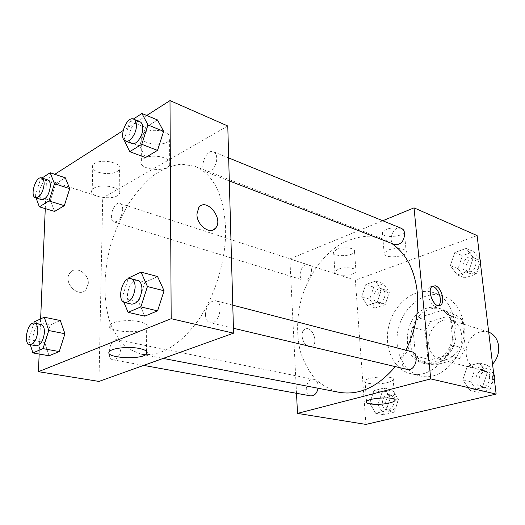 <?xml version="1.0" encoding="UTF-8"?>
<svg xmlns="http://www.w3.org/2000/svg" width="525" height="525" viewBox="0 0 525 525"><rect width="100%" height="100%" fill="white"/><g stroke="black" fill="none" stroke-linecap="round" stroke-linejoin="round"><path stroke-width="0.39" stroke-dasharray="2.62 1.97" d="M488.69 332.082L488.02 331.853C478.157 330.166 471.089 334.871 466.837 345.968C464.559 357.637 468.057 365.374 477.317 369.173C482.823 370.414 487.896 368.76 492.548 364.199M461.659 334.812C460.556 327.252 457.019 322.389 451.054 320.224C441.046 318.57 433.834 323.571 429.404 335.232C426.976 347.471 430.441 355.537 439.806 359.435C450.758 362.9 463.634 348.626 461.659 334.812M459.565 358.483L435.028 365.105L427.908 359.179L425.158 330.901L430.69 321.523L454.748 314.114L462.184 319.738L465.413 348.81L459.565 358.483L447.339 355.215L422.671 362.001L435.028 365.105M430.69 321.523L418.464 317.796L442.647 310.19L454.748 314.114M462.184 319.738L450.102 315.873L453.252 345.371L465.413 348.81M450.102 315.873L442.647 310.19M418.464 317.796L412.88 327.331L425.158 330.901M422.671 362.001L415.544 356.016L412.88 327.331M447.339 355.215L453.252 345.371M429.942 309.166C433.913 307.919 437.791 307.893 441.564 309.087C452.708 312.546 459.034 328 454.788 342.517C450.693 357.072 437.141 366.824 425.854 363.851C403.049 359.323 406.645 315.295 429.942 309.166M426.845 308.175C403.515 314.344 399.886 358.536 422.704 363.064C437.752 367.717 455.588 347.648 452.891 328.335C451.395 317.842 446.585 311.095 438.48 308.083C434.7 306.889 430.822 306.922 426.845 308.175M415.544 356.016L427.908 359.179M463.831 325.087C461.619 310.078 454.762 300.359 443.258 295.936C425.788 289.885 404.998 304.835 398.954 326.498C392.595 348.075 402.301 371.766 420.322 375.9C442.063 382.318 467.86 353.128 463.831 325.087M454.473 322.153C452.288 306.974 445.43 297.17 433.899 292.727C416.391 286.663 395.509 301.836 389.392 323.754C382.961 345.581 392.621 369.515 410.688 373.656C432.469 380.107 458.443 350.516 454.473 322.153M365.918 424.41L355.353 280.265L477.107 235.581M450.352 265.676L454.775 252.538L466.2 248.43L473.327 257.637L468.805 271.018L457.262 274.949L450.352 265.676L454.775 252.538L466.2 248.43L473.327 257.637L468.805 271.018L457.262 274.949L450.352 265.676L458.062 268.649L462.446 255.642L473.832 251.606L479.975 259.494M381.367 289.82L377.245 302.164L367.382 305.524L361.725 296.691L365.767 284.55L375.546 281.033L381.367 289.82L377.245 302.164L367.382 305.524L361.725 296.691L365.767 284.55L375.546 281.033L381.367 289.82L389.294 292.386L385.206 304.618L375.362 307.919L369.692 299.158L373.702 287.129L383.453 283.671L389.294 292.386M390.305 398.022L386.013 410.793L375.677 413.28L369.731 403.187L373.931 390.639L384.169 387.962L390.305 398.022L386.013 410.793L375.677 413.28L369.731 403.187L373.931 390.639L384.169 387.962L390.305 398.022L398.449 399.63L394.196 412.276L383.887 414.73L377.928 404.723L382.095 392.293L392.306 389.655L398.449 399.63M486.99 373.728L482.265 387.608L470.092 390.541L462.774 379.811L467.388 366.188L479.43 363.038L486.99 373.728L482.265 387.608L470.092 390.541L462.774 379.811L467.388 366.188L479.43 363.038L486.99 373.728L493.907 375.5M309.002 346.579L312.034 346.211C319.167 342.773 311.542 324.831 304.802 329.241C299.408 331.866 302.702 345.522 309.002 346.579C302.702 345.522 299.414 331.866 304.808 329.241C311.542 324.831 319.167 342.773 312.04 346.211L309.008 346.579M296.513 393.304L289.853 258.917L355.353 280.265M388.113 382.377C390.928 381.616 392.621 380.783 393.199 379.864C396.552 375.362 366.962 376.386 364.993 380.855C362.611 383.998 378.853 385.015 388.113 382.377M432.088 286.42L430.106 286.912C423.708 290.391 431.944 310.255 438.001 305.99L438.473 305.648M336.938 249.303L333.598 251.869C331.229 257.04 353.161 256.81 354.519 251.665C356.272 248.102 343.672 246.369 336.938 249.303M386.321 229.445L382.39 232.523C380.034 238.206 403.029 237.484 404.322 231.847C405.996 228.047 393.481 226.341 386.321 229.445M289.853 258.917L382.718 220.736M338.277 269.227C345.069 266.405 357.755 268.019 355.976 271.418C354.592 276.321 332.502 276.616 334.904 271.681L338.277 269.227M388.106 250.136C395.338 247.15 407.938 248.738 406.232 252.361C404.9 257.742 381.734 258.51 384.129 253.083L388.106 250.136M411.351 351.619C405.464 351.468 402.327 355.084 401.92 362.473C402.393 366.201 404.086 368.504 407.006 369.39M311.555 270.211C311.305 267.382 310.209 265.591 308.254 264.843C301.619 262.297 296.533 278.414 303.417 280.153C308.241 280.252 310.951 276.938 311.555 270.211M401.212 228.277C393.592 224.752 386.715 241.933 394.675 244.565M318.084 388.251L318.189 385.914C317.835 382.272 316.365 380.093 313.779 379.378C306.324 377.482 302.978 394.859 310.616 395.883M391.591 243.377L383.145 239L369.331 236.158C359.743 236.48 350.326 239.013 341.073 243.751C323.039 254.868 308.562 275.166 301.448 298.528C296.783 316.634 296.369 334.097 300.195 350.923C303.535 361.456 308.372 370.617 314.718 378.4C321.832 385.16 329.982 389.799 339.163 392.313M395.305 366.614L405.864 350.195M225.593 227.896C223.696 194.749 213.458 174.215 194.867 166.307L181.381 164.148C171.911 165.395 162.501 169.24 153.156 175.685C144.067 183.428 135.739 193.016 128.166 204.455C121.19 216.694 115.467 229.838 110.992 243.895C103.228 272.331 102.88 301.822 110.585 324.076C115.1 334.497 121.039 342.746 128.402 348.823L140.982 354.139C160.374 357.079 179.53 345.719 198.437 320.06C215.729 294.906 226.406 258.7 225.593 227.896M205.426 314.554C206.318 305.491 209.731 300.871 215.67 300.713C224.543 302.393 218.741 325.395 210.098 322.737C207.204 321.812 205.649 319.082 205.426 314.554M122.712 209.547C122.673 206.207 121.741 204.173 119.91 203.444C113.715 200.977 107.704 220.421 114.188 221.957C118.814 221.707 121.656 217.573 122.712 209.547M216.733 157.992C216.589 154.75 215.539 152.677 213.59 151.778C206.2 148.26 198.22 169.503 205.977 171.964C210.368 174.051 217.127 165.336 216.733 157.992M120.96 347.406C120.868 343.042 119.602 340.495 117.147 339.76C110.066 337.857 105.591 358.89 112.908 359.776C117.436 359.33 120.12 355.208 120.96 347.406M227.778 125.987L102.71 197.932L46.489 179.602L54.79 174.293M98.982 381.426L102.71 197.932M98.431 172.272C108.084 174.733 115.093 173.893 119.457 169.746C124.182 163.629 102.519 158.018 94.625 163.478L92.813 165.152C91.416 167.928 93.293 170.303 98.431 172.272M164.502 132.044L163.524 131.677C156.096 129.537 149.592 129.898 144.007 132.759L141.75 134.873C135.903 143.417 165.237 148.299 169.582 139.663C171.012 136.749 169.319 134.21 164.502 132.044M146.718 115.48L123.08 130.6M138.613 301.822L144.769 316.162L138.613 301.822L144.913 282.286L138.613 301.822L122.056 297.839L128.139 278.926M157.572 276.563L144.913 282.286L157.572 276.563M44.697 342.497L49.068 355.773L44.697 342.497L50.249 325.093L44.697 342.497L28.658 339.504L33.895 323.046M60.322 320.539L50.249 325.093L60.322 320.539M50.4 200.445L54.613 211.424L50.4 200.445L55.67 183.816L50.4 200.445L35.267 195.766L40.596 178.92L41.961 178.034M65.29 177.785L55.67 183.816L65.29 177.785M39.165 354.027L40.642 318.892M45.275 208.615L46.489 179.602M139.617 146.002L145.438 157.559L139.617 146.002L145.563 127.45L139.617 146.002L124.031 140.004M157.493 119.963L145.563 127.45L157.493 119.963M94.041 188.114C102.007 182.857 123.88 188.16 119.116 194.02C115.1 201.265 86.782 196.868 92.216 189.715L94.041 188.114M143.883 158.557C152.703 152.768 174.753 158.504 169.713 165.08C165.329 173.362 135.706 168.781 141.606 160.591L143.883 158.557M88.298 283.487C89.02 273.532 75.646 265.387 70.186 272.678C62.016 281.636 78.356 299.033 85.975 289.695L88.298 283.487L85.975 289.695C78.363 299.033 62.022 281.636 70.186 272.678C75.646 265.387 89.02 273.532 88.305 283.487M139.624 321.746C129.695 319.377 113.256 320.972 110.204 324.588C102.762 331.57 141.153 334.753 146.652 327.777C148.483 325.382 146.14 323.374 139.624 321.746M198.745 207.644L196.921 214.121C196.737 223.571 207.073 233.369 213.321 229.871M123.854 302.164L122.056 297.839M137.708 280.429C129.248 277.666 122.843 302.61 131.624 304.146M128.441 278.001L144.913 282.286M30.292 344.689L28.658 339.504M40.996 324.417C34.243 322.553 29.295 344.984 36.297 345.785M34.269 321.858L50.249 325.093M124.064 139.906L130.049 121.177L133.324 119.063M139.912 121.734C132.812 118.309 124.445 141.159 131.926 143.476M130.049 121.177L145.563 127.45M36.068 197.932L35.267 195.766M47.834 179.95C41.967 177.562 35.615 198.279 41.777 199.69M40.596 178.92L55.67 183.816M494.156 377.6L490.12 389.465L477.999 392.346L470.682 381.714L475.256 368.235L487.246 365.137L493.756 374.279M489.615 377.016C489.083 373.675 487.436 371.569 484.673 370.696C476.037 368.064 471.909 385.14 480.769 386.866C486.439 387.01 489.392 383.729 489.615 377.016M462.774 379.811L470.682 381.714M467.388 366.188L475.256 368.235M479.43 363.038L487.246 365.137M482.265 387.608L490.12 389.465M470.092 390.541L477.999 392.346M492.706 377.797C492.168 374.469 490.521 372.369 487.758 371.503C479.141 368.872 475.027 385.882 483.879 387.601C489.543 387.752 492.483 384.484 492.706 377.797M394.052 400.719C393.625 397.366 392.129 395.345 389.563 394.649C382.154 392.792 379.201 408.752 386.774 409.789C391.374 409.677 393.796 406.652 394.052 400.719M369.731 403.187L377.928 404.723M373.931 390.639L382.095 392.293M384.169 387.962L392.306 389.655M386.013 410.793L394.196 412.276M375.677 413.28L383.887 414.73M397.267 401.349C396.841 398.009 395.345 395.994 392.779 395.299C385.37 393.442 382.436 409.342 390.009 410.379C394.603 410.268 397.018 407.256 397.267 401.349M480.342 262.553L476.477 273.991L464.973 277.85L458.062 268.649M476.044 262.441C475.676 259.934 474.508 258.234 472.533 257.348C465.012 253.903 458.601 269.555 466.443 272.173C472.323 272.77 475.519 269.528 476.044 262.441M454.775 252.538L462.446 255.642M466.2 248.43L473.832 251.606M473.327 257.637L480.086 260.393M468.805 271.018L476.477 273.991M457.262 274.949L464.973 277.85M479.056 263.655C478.695 261.155 477.52 259.462 475.545 258.582C468.038 255.137 461.646 270.723 469.475 273.341C475.348 273.945 478.544 270.716 479.056 263.655M385.094 293.836C384.792 291.211 383.663 289.524 381.708 288.783C375.067 286.269 370.355 301.088 377.226 302.853C382.016 303.056 384.635 300.051 385.094 293.836M361.725 296.691L369.692 299.158M365.767 284.55L373.702 287.129M375.546 281.033L383.453 283.671M377.245 302.164L385.206 304.618M367.382 305.524L375.362 307.919M388.224 294.847C387.923 292.222 386.794 290.548 384.838 289.807C378.197 287.293 373.498 302.059 380.376 303.817C385.16 304.027 387.772 301.035 388.224 294.847M488.02 331.853L451.054 320.224M477.317 369.173L439.806 359.435M422.704 363.064L425.854 363.851M438.48 308.083L441.564 309.087M410.688 373.656L420.322 375.9M433.899 292.727L443.258 295.936M394.852 399.558L393.199 379.864M366.535 401.618L364.993 380.855M432.508 286.099L430.106 286.912M439.058 305.648L438.001 305.99M333.598 251.869L334.904 271.681M354.519 251.665L355.976 271.418M382.39 232.523L384.129 253.083M404.322 231.847L406.232 252.361M140.982 354.139L163.17 358.411M194.867 166.307L383.145 239M232.778 305.163L215.67 300.713M233.422 328.263L210.098 322.737M114.188 221.957L303.417 280.153M119.91 203.444L308.254 264.843M205.977 171.964L229.313 180.941M213.59 151.778L228.67 157.927M112.908 359.776L143.692 365.393M117.147 339.76L313.779 379.378M92.813 165.152L92.216 189.715M119.457 169.746L119.116 194.02M141.75 134.873L141.606 160.591M169.582 139.663L169.713 165.08M146.567 351.284L146.652 327.777M109.758 351.258L110.204 324.588M480.769 386.866L483.879 387.601M484.673 370.696L487.758 371.503M386.774 409.789L390.009 410.379M389.563 394.649L392.779 395.299M466.443 272.173L469.475 273.341M472.533 257.348L475.545 258.582M377.226 302.853L380.376 303.817M381.708 288.783L384.838 289.807"/><path stroke-width="0.79" d="M492.548 364.199C497.227 359.028 499.236 352.918 498.592 345.883C497.51 338.979 494.215 334.379 488.69 332.082M382.718 220.736L414.035 207.861L477.107 235.581L496.138 394.078L365.918 424.41L297.504 413.398L296.513 393.304M389.806 402.885C380.461 405.359 364.114 404.512 366.535 401.618C368.543 397.504 398.35 396.401 394.938 400.555C394.347 401.395 392.634 402.176 389.806 402.885M414.035 207.861L430.71 378.906L496.138 394.078M430.71 378.906L297.504 413.398M435.547 285.843C441.63 287.543 445.462 302.722 440.416 305.215C434.372 309.488 426.123 289.577 432.508 286.099L435.547 285.843M438.473 305.648C442.897 302.387 438.926 288.264 433.151 286.65L432.088 286.42M233.422 328.263L407.006 369.39C415.715 371.936 420.23 353.437 411.351 351.619L232.778 305.163M229.313 180.941L394.675 244.565C400.68 245.05 404.027 241.434 404.703 233.71C404.381 230.987 403.22 229.176 401.212 228.277L228.67 157.927M143.692 365.393L310.616 395.883C314.403 395.994 316.89 393.455 318.084 388.251M405.864 350.195C415.17 331.524 418.989 312.237 417.309 292.32C414.632 269.64 406.055 253.326 391.591 243.377M163.17 358.411L339.163 392.313C359.159 395.601 377.869 387.037 395.305 366.614M146.718 115.48L169.995 100.59L227.778 125.987L233.559 333.172L98.982 381.426L38.43 371.68L39.165 354.027M123.08 130.6L54.79 174.293M164.082 290.784L157.572 276.563L164.082 290.784L157.585 310.859L164.082 290.784L147.44 286.512L140.857 306.908L128.087 312.349L123.854 302.164M144.769 316.162L157.585 310.859L144.769 316.162L128.087 312.349M64.942 333.729L60.322 320.539L64.942 333.729L59.24 351.566L64.942 333.729L48.766 330.533L42.997 348.62L32.898 352.925L30.292 344.689M49.068 355.773L59.24 351.566L49.068 355.773L32.898 352.925M69.727 188.652L65.29 177.785L69.727 188.652L64.319 205.669L69.727 188.652L54.469 183.698L49.002 200.944L39.362 206.837L36.068 197.932M54.613 211.424L64.319 205.669L54.613 211.424L39.362 206.837M169.995 100.59L171.176 318.701L38.43 371.68M40.642 318.892L45.275 208.615M163.629 131.355L157.493 119.963L163.629 131.355L157.507 150.399L163.629 131.355L147.965 124.97L141.77 144.296L129.734 151.646L124.064 139.906M145.438 157.559L157.507 150.399L145.438 157.559L129.734 151.646M139.46 348.488C146.042 349.945 148.411 351.783 146.56 354.001C141.015 360.458 102.257 357.735 109.758 351.258C112.829 347.917 129.439 346.356 139.46 348.488M171.176 318.701L233.559 333.172M196.927 214.115L198.745 207.644C206.168 196.823 224.057 218.708 215.631 228.04C210.446 235.403 196.665 225.35 196.927 214.115M213.321 229.871L215.631 228.04C224.057 218.708 206.161 196.823 198.739 207.644M128.139 278.926L128.441 278.001L141.054 272.127L147.44 286.512M124.819 302.538L131.624 304.146C137.406 303.752 140.844 298.692 141.953 288.96C141.835 284.202 140.418 281.354 137.708 280.429L130.942 278.67C122.515 275.914 116.064 301.009 124.819 302.538C130.581 302.124 134.026 297.025 135.155 287.241C135.05 282.45 133.645 279.595 130.942 278.67M141.054 272.127L157.572 276.563M140.857 306.908L157.585 310.859M33.895 323.046L34.269 321.858L44.277 317.198L48.766 330.533M29.708 344.584L36.297 345.785C40.668 345.22 43.378 340.784 44.428 332.469C44.474 327.823 43.332 325.139 40.996 324.417L34.447 323.098C27.733 321.234 22.739 343.79 29.708 344.584C34.059 344.006 36.77 339.544 37.839 331.183C37.898 326.517 36.77 323.82 34.447 323.098M44.277 317.198L60.322 320.539M42.997 348.62L59.24 351.566M133.324 119.063L141.947 113.492L147.965 124.97M125.534 141.015L131.926 143.476C136.132 145.523 142.977 136.001 142.8 128.212C142.748 124.773 141.789 122.614 139.912 121.734L133.547 119.142C126.479 115.723 118.079 138.712 125.534 141.015C129.721 143.056 136.566 133.462 136.408 125.639C136.369 122.181 135.417 120.015 133.547 119.142M141.947 113.492L157.493 119.963M141.77 144.296L157.507 150.399M41.961 178.034L50.151 172.751L54.469 183.698M35.575 197.781L41.777 199.69C46.22 199.27 49.074 194.808 50.334 186.296C50.4 182.772 49.567 180.659 47.834 179.95L41.659 177.936C35.825 175.553 29.446 196.383 35.575 197.781C39.998 197.348 42.853 192.859 44.126 184.308C44.205 180.764 43.378 178.638 41.659 177.936M50.151 172.751L65.29 177.785M49.002 200.944L64.319 205.669M493.756 374.279L494.793 375.729L494.156 377.6M493.907 375.5L494.793 375.729M479.975 259.494L480.952 260.748L480.342 262.553M480.086 260.393L480.952 260.748M394.938 400.555L394.852 399.558M440.416 305.215L439.058 305.648M146.56 354.001L146.567 351.284"/></g></svg>
